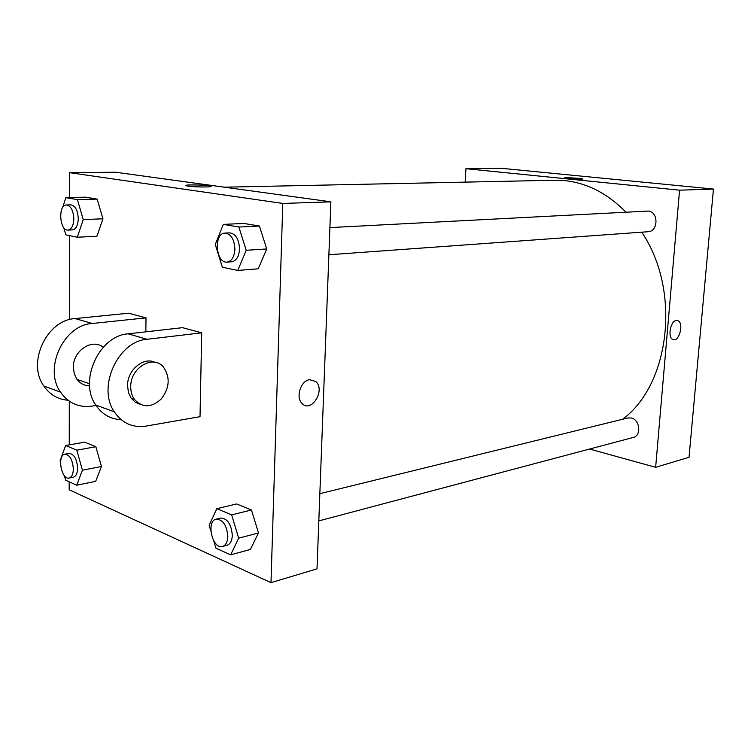 <?xml version="1.0" encoding="UTF-8"?>
<svg xmlns="http://www.w3.org/2000/svg" width="751" height="751" viewBox="0 0 751 751"><rect width="100%" height="100%" fill="white"/><g stroke="black" fill="none" stroke-linecap="round" stroke-linejoin="round"><path stroke-width="1.13" d="M465.169 182.127L465.93 168.703L501.677 168.337L713.45 189.055L689.033 457.284L655.642 467.3L589.591 449.042M567.887 178.625L564.423 178.109C561.757 177.283 580.936 178.147 582.738 178.926C581.894 179.442 576.946 179.339 567.887 178.625M465.93 168.703L679.571 190.181L713.45 189.055M319.842 493.679L627.93 417.96L631.3 417.988C639.974 419.631 641.607 435.787 633.271 437.448L318.818 520.912M329.905 227.6L648.31 211.059C658.665 211.698 658.42 231.543 648.085 231.721L328.882 254.758M679.571 190.181L655.642 467.3M224.352 187.187L554.933 180.24L565.034 180.653C587.226 183.019 607.521 193.505 625.94 212.12M641.73 232.181C681.148 290.121 670.221 383.968 622.682 419.255M676.266 320.48L677.693 320.602C684.245 322.432 679.326 342.409 673.027 339.546C667.404 337.978 670.286 320.94 676.266 320.48C670.286 320.93 667.404 337.978 673.027 339.546C679.326 342.409 684.236 322.423 677.693 320.602L676.257 320.48M582.898 179.038L582.738 178.935C581.18 178.222 563.87 177.349 564.254 177.996M69.571 197.569L69.599 172.683L115.541 172.223L330.881 201.831L317.006 568.864L270.989 582.663L69.176 489.774L69.186 481.804M210.853 531.088L209.144 525.334L216.842 508.671L231.655 514.857L238.677 538.176L230.651 554.839L215.941 548.183L213.753 540.851M222.559 546.456L227.018 545.273C230.247 544.156 232.012 540.87 232.312 535.407C231.336 524.198 227.45 518.415 220.634 518.059L216.175 519.157C205.812 521.044 212.495 549.751 222.559 546.456C225.788 545.339 227.544 542.044 227.844 536.571C226.868 525.325 222.972 519.514 216.175 519.157M216.842 508.671L236.612 503.949L251.472 509.995L258.475 532.985L250.374 549.46L230.651 554.839M231.655 514.857L251.472 509.995L258.475 532.985L250.374 549.46M238.677 538.176L258.475 532.985M60.559 461.978L60.155 460.523L65.647 445.531L76.809 450.187L82.422 470.21L76.724 485.212L65.619 480.189L64.37 475.683M69.045 478.04L73.316 477.195C76.02 476.369 77.466 473.346 77.635 468.126C76.865 458.899 74.03 453.998 69.148 453.416L64.868 454.195C56.945 455.087 61.319 480.124 69.045 478.04C71.749 477.214 73.185 474.181 73.354 468.953C72.575 459.706 69.749 454.787 64.868 454.195M65.647 445.531L84.61 442.161L95.856 446.723L101.46 466.493L95.668 481.353L76.724 485.212M76.809 450.187L95.856 446.723L101.46 466.493L95.668 481.353M82.422 470.21L101.46 466.493M215.265 244.45L223.338 224.389L238.865 227.027L246.215 250.28L237.776 270.426L222.362 267.234L215.265 244.45M227.074 262.099L231.693 261.77C236.358 260.86 238.968 256.617 239.541 249.022C239.015 239.128 235.701 233.739 229.618 232.848L224.99 233.092C213.453 233.063 215.668 263.582 227.074 262.099C231.74 261.198 234.34 256.936 234.903 249.313C234.378 239.4 231.064 233.983 224.99 233.092M223.338 224.389L243.831 223.441L259.405 226.032L266.727 248.947L258.213 268.82L237.776 270.426M238.865 227.027L259.405 226.032L266.727 248.947L258.213 268.82M246.215 250.28L266.727 248.947M60.54 216.532L60.7 213.575M62.643 207.558L65.853 197.663L77.419 199.625L83.239 219.583L77.325 237.222L65.816 234.847L63.713 227.553M68.003 230.088L72.415 229.89C76.001 229.186 77.954 225.441 78.273 218.644C77.766 210.289 75.288 205.69 70.866 204.845L66.426 204.976C57.855 204.676 59.526 231.055 68.003 230.088C71.58 229.384 73.523 225.629 73.842 218.813C73.316 210.44 70.847 205.821 66.426 204.976M65.853 197.663L85.483 197.166L97.132 199.099L102.953 218.804L96.945 236.246L77.325 237.222M77.419 199.625L97.132 199.099L102.953 218.804L96.945 236.246M83.239 219.583L102.953 218.804M302.118 403.531C311.412 413.482 325.868 389.76 315.683 381.47L309.6 379.696L315.683 381.47C325.868 389.76 311.412 413.482 302.127 403.531C295.368 397.579 300.71 380.569 309.6 379.696M69.599 172.683L282.789 203.437L330.881 201.831L317.006 568.864M282.789 203.437L270.989 582.663M69.242 444.892L69.299 401.175M69.411 319.644L69.514 235.607M188.341 186.145L186.633 185.826C180.86 184.464 205.755 184.737 210.336 186.07C215.434 187.224 196.011 187.299 188.341 186.145M115.541 172.223L330.881 201.831M210.993 186.408L210.336 186.079C206.572 184.943 185.413 184.436 185.948 185.497M85.483 197.166L97.132 199.099M84.61 442.161L95.856 446.723M236.612 503.949L251.472 509.995M243.831 223.441L259.405 226.032M67.994 400.227C57.893 399.429 49.829 394.688 43.811 386.005C26.679 362.62 46.853 319.87 75.138 318.574L128.628 313.205L146.004 317.87L145.835 331.829M121.136 419.668C110.481 419.227 102.014 414.345 95.734 405.014C78.451 380.654 99.367 335.472 128.158 333.838L182.512 327.671L201.709 332.824L200.019 416.683L146.013 426.108C132.72 428.032 122.15 423.264 114.293 411.811C96.963 387.112 118.142 341.048 147.083 339.292L201.709 332.824M89.622 385.826C84.45 385.742 80.244 383.592 77.024 379.386L74.293 373.895L73.363 367.492C72.781 350.877 92.204 338.016 103.225 347.244M43.811 386.005L60.531 392.125C68.332 403.127 78.771 407.793 91.838 406.141L96.034 405.484M60.531 392.125C43.342 368.422 63.751 324.892 92.213 323.493L146.004 317.87M140.315 404.432L135.236 402.226L131.172 398.199L128.449 392.473L127.548 385.751C127.21 370.159 143.432 356.537 154.978 362.301M130.73 386.821C130.205 367.624 153.411 354.2 163.558 367.239C170.336 377.237 169.623 387.76 161.427 398.819C151.533 407.906 142.512 408.065 134.354 399.307C131.932 395.805 130.721 391.647 130.73 386.821M128.158 333.838L147.083 339.292M75.138 318.574L92.213 323.493M89.519 383.723L77.024 379.386M134.354 399.307L131.172 398.199M95.734 405.014L114.293 411.811"/></g></svg>
